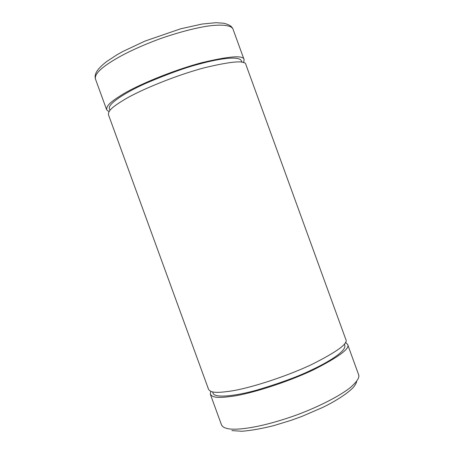 <?xml version="1.0" encoding="UTF-8"?>
<svg xmlns="http://www.w3.org/2000/svg" width="454" height="454" viewBox="0 0 454 454"><rect width="100%" height="100%" fill="white"/><g stroke="black" fill="none" stroke-linecap="round" stroke-linejoin="round"><path stroke-width="0.68" d="M345.409 342.344L347.588 344.353C350.403 348.366 338.973 356.889 313.294 369.914C284.335 383.556 249.598 393.737 233.77 396.075C217.443 398.408 212.71 397.579 210.355 394.299L210.735 391.359M212.625 391.921L213.091 393.204C214.277 398.209 234.65 396.41 257.651 389.867C281.281 382.728 299.328 376.054 311.79 369.84C326.596 362.996 346.623 351.402 344.79 345.267L344.325 343.984M311.387 364.664C337.106 351.748 348.581 343.355 345.823 339.484L245.898 64.587C245.614 60.064 231.472 61.205 203.477 68.009C172.543 76.42 139.264 90.794 125.525 98.944C111.395 107.399 108.228 110.895 108.432 114.624L208.585 389.436C210.894 392.596 215.605 393.351 231.886 390.905C247.68 388.471 282.394 378.216 311.387 364.664M241.92 62.277L241.386 60.802C238.957 55.212 216.195 59.395 200.441 63.742C186.9 67.073 168.752 73.576 145.995 83.252C124.101 92.962 107.223 104.454 109.454 108.818L109.993 110.299M108.988 111.707L106.65 109.743C106.406 105.895 109.545 102.32 123.636 93.757C137.335 85.511 170.596 71.057 201.559 62.743C229.593 56.046 243.781 55.03 244.121 59.707L243.599 62.714M358.893 376.349L358.66 374.817C359.71 377.558 356.844 381.888 350.062 387.801C339.569 396.047 318.776 406.767 296.632 414.984C256.493 429.336 233.691 430.364 227.131 428.474C224.242 427.895 222.352 426.652 221.456 424.751L210.355 394.299M106.65 109.743L95.51 79.172C94.999 77.214 95.675 75.114 97.536 72.867C101.407 67.345 119.669 53.703 159.74 38.868C177.043 32.813 192.74 28.591 206.831 26.201C223.839 23.812 231.688 25.759 233.004 29.124L244.121 59.707M222.267 426.073L221.456 424.751M356.628 381.411C356.685 382.126 355.964 383.636 354.472 385.945C350.051 391.904 336.397 400.82 322.556 407.493L302.103 416.329L291.258 420.273L273.904 425.591C261.566 428.678 250.909 430.568 241.937 431.26L231.898 430.608M358.66 374.817L347.588 344.353M95.51 79.172C94.619 76.533 95.255 73.639 97.428 70.484C99.585 67.538 102.786 64.474 107.025 61.284L117.041 54.747L123 51.41L145.104 41.042L180.686 28.795L202.195 24.028L215.934 22.7L223.867 23.233C230.45 24.987 231.858 26.718 233.004 29.124"/></g></svg>
